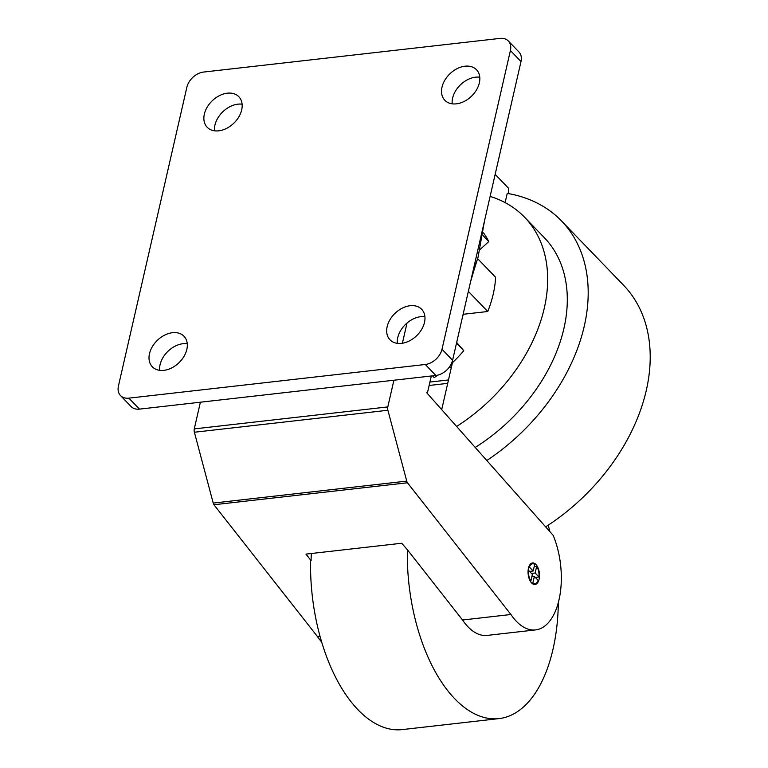 <?xml version="1.0" encoding="UTF-8"?>
<svg xmlns="http://www.w3.org/2000/svg" width="768" height="768" viewBox="0 0 768 768"><rect width="100%" height="100%" fill="white"/><g stroke="black" fill="none" stroke-linecap="round" stroke-linejoin="round"><path stroke-width="1.15" d="M311.318 553.507A142.963 74.275 83.5 0 0 311.088 560.63L310.579 560.688A142.963 74.275 83.5 0 0 402.202 729.6L498.97 718.608A142.963 74.275 83.5 0 0 558.355 602.41M311.088 560.63L305.971 554.112L401.712 543.245L407.338 549.696A142.963 74.275 83.5 0 0 498.97 718.608M549.955 531.725A142.963 74.275 83.5 0 0 548.179 525.197M452.438 362.698L441.696 409.632M530.87 581.078L532.397 574.406L528.576 570.442A9.994 5.194 83.5 0 0 530.87 581.078L530.285 581.146M529.354 567.024L533.184 570.989L534.71 564.317A9.994 5.194 83.5 0 0 532.646 563.779A9.994 5.194 83.5 0 0 529.354 567.024L528.758 567.091M533.184 570.989L529.498 571.402M536.669 566.352L535.142 573.024L538.973 576.989A9.994 5.194 83.5 0 0 536.669 566.352L534.182 566.63M530.352 572.285L530.582 571.286M535.142 573.024L531.466 573.437M538.973 576.989L535.286 577.402M532.954 576.605L532.099 575.722M534.365 576.442L532.838 583.114A9.994 5.194 83.5 0 0 534.902 583.651A9.994 5.194 83.5 0 0 538.186 580.406L534.365 576.442L531.869 576.73M532.838 583.114L531.888 583.219M535.891 564.442A10.838 5.626 83.5 0 0 532.55 562.944A10.838 5.626 83.5 0 0 528.182 574.349A10.838 5.626 83.5 0 0 534.998 584.486A10.838 5.626 83.5 0 0 539.482 576.269A10.838 5.626 83.5 0 0 535.891 564.442M505.123 202.618L507.235 193.382A175.958 124.493 -44 0 1 561.523 220.954L623.539 285.206A175.958 124.493 -44 0 1 545.635 526.858M508.464 193.594L508.416 188.122L495.158 174.384M475.21 447.437A151.958 107.52 -44 0 0 544.262 237.61L524.64 217.277A151.958 107.52 -44 0 0 490.109 196.397M486.806 460.522A175.958 124.493 -44 0 0 561.523 220.954M393.907 380.237L387.802 406.915A4.003 2.074 83.5 0 0 387.898 410.266L406.742 481.104A4.003 2.074 83.5 0 0 407.472 482.774L510.931 614.506A61.987 32.198 83.5 0 0 535.565 629.914A61.987 32.198 83.5 0 0 553.21 535.402L426.749 392.784A4.003 2.074 83.5 0 0 427.872 390.96L431.309 375.984M319.968 636.192L317.405 636.48A61.987 32.198 83.5 0 0 321.619 641.952M407.338 549.696L462.547 619.997A61.987 32.198 83.5 0 0 487.181 635.405L535.565 629.914M510.931 614.506L462.547 619.997M407.472 482.774L213.946 504.749L317.405 636.48M471.178 279.072A118.205 83.635 -44 0 0 471.686 277.488L478.042 257.318L484.454 221.126M200.39 402.211L194.275 428.899A4.003 2.074 83.5 0 0 194.381 432.24L213.226 503.088A4.003 2.074 83.5 0 0 213.946 504.749M480.336 249.264L488.784 241.565L483.101 235.67M488.784 241.565A111.974 79.229 -44 0 0 483.485 232.886M462.787 315.715A83.981 59.414 -44 0 0 463.469 314.256L487.757 311.501A111.974 79.229 -44 0 0 495.6 277.277L477.619 258.643M487.757 311.501L468.355 291.389M451.373 363.706A111.974 79.229 -44 0 0 463.776 350.707L456.499 343.162M463.776 350.707L456.672 342.432M437.654 375.158A111.974 79.229 -44 0 1 434.227 377.616L432.518 375.85M407.011 323.059L402.384 343.238M187.258 343.709A21.994 15.562 -44 0 0 183.072 343.69A21.994 15.562 -44 0 0 159.667 370.33M424.915 316.714A21.994 15.562 -44 0 0 420.73 316.694A21.994 15.562 -44 0 0 397.325 343.334M242.112 104.189A21.994 15.562 -44 0 0 237.926 104.17A21.994 15.562 -44 0 0 214.522 130.81M479.77 77.203A21.994 15.562 -44 0 0 475.584 77.184A21.994 15.562 -44 0 0 452.189 103.824M120.509 395.568L131.098 406.55A15.994 11.318 -44 0 0 139.478 409.123L435.878 375.466A15.994 11.318 -44 0 0 452.592 360.24L521.002 61.526A15.994 11.318 -44 0 0 518.938 51.965L508.339 40.982A15.994 11.318 -44 0 0 499.958 38.4L203.568 72.058A15.994 11.318 -44 0 0 186.854 87.293L118.435 385.997A15.994 11.318 -44 0 0 120.509 395.568A15.994 11.318 -44 0 0 128.88 398.15L425.28 364.483A15.994 11.318 -44 0 0 441.994 349.258L510.403 50.544A15.994 11.318 -44 0 0 508.339 40.982M172.474 332.707A21.994 15.562 -44 0 0 152.342 346.656A21.994 15.562 -44 0 0 152.333 366.797A21.994 15.562 -44 0 0 178.973 362.726A21.994 15.562 -44 0 0 183.994 336.25A21.994 15.562 -44 0 0 172.474 332.707M410.131 305.722A21.994 15.562 -44 0 0 390 319.661A21.994 15.562 -44 0 0 390 339.811A21.994 15.562 -44 0 0 416.63 335.731A21.994 15.562 -44 0 0 421.651 309.264A21.994 15.562 -44 0 0 410.131 305.722M227.328 93.187A21.994 15.562 -44 0 0 207.197 107.136A21.994 15.562 -44 0 0 207.197 127.277A21.994 15.562 -44 0 0 233.827 123.206A21.994 15.562 -44 0 0 238.848 96.739A21.994 15.562 -44 0 0 227.328 93.187M464.986 66.202A21.994 15.562 -44 0 0 444.854 80.15A21.994 15.562 -44 0 0 444.854 100.291A21.994 15.562 -44 0 0 471.485 96.221A21.994 15.562 -44 0 0 476.506 69.744A21.994 15.562 -44 0 0 464.986 66.202M429.13 385.478L447.706 383.366M429.917 382.061L448.493 379.949M456.605 426.451A151.958 107.52 -44 0 0 524.64 217.277M449.165 367.344L451.44 367.085M473.021 271.027A148.685 105.197 -44 0 0 478.042 257.318M406.742 481.104L213.226 503.088M387.898 410.266L194.381 432.24M387.802 406.915L194.275 428.899M510.403 50.544L521.002 61.526M441.994 349.258L452.592 360.24M425.28 364.483L435.878 375.466M128.88 398.15L139.478 409.123M532.742 583.891L534.902 583.651M530.486 564.029L532.646 563.779M473.818 270.72L470.611 281.568"/></g></svg>
